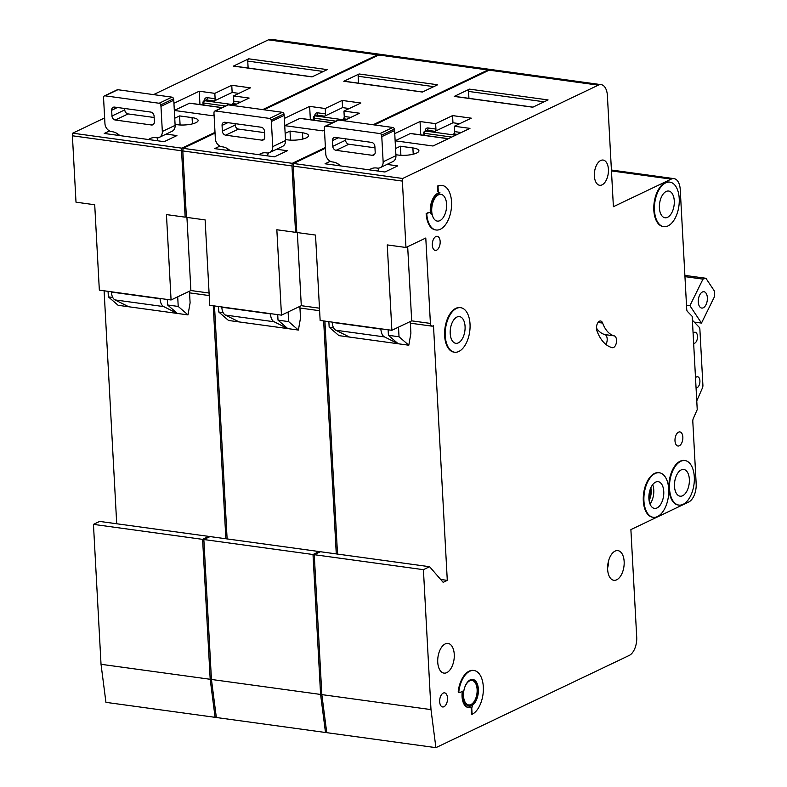<?xml version="1.0" encoding="UTF-8"?>
<svg xmlns="http://www.w3.org/2000/svg" width="787" height="787" viewBox="0 0 787 787"><rect width="100%" height="100%" fill="white"/><g stroke="black" fill="none" stroke-linecap="round" stroke-linejoin="round"><path stroke-width="1.18" d="M157.164 140.725A14.983 11.864 64.5 0 1 158.02 137.774M160.764 104.897A1.869 1.485 -115.5 0 0 159.161 103.254L171.96 97.145A1.869 1.485 64.5 0 1 173.573 98.788L160.764 104.897A7.486 5.932 -115.5 0 1 160.971 106.343L162.329 131.468A7.486 5.932 -115.5 0 1 159.318 137.371A7.486 5.932 -115.5 0 1 156.485 137.784L155.865 137.695A14.983 11.864 -115.5 0 0 150.189 138.532A14.983 11.864 -115.5 0 0 148.536 139.545M159.161 103.254L105.084 95.827A1.869 1.485 -115.5 0 0 103.638 97.047A7.486 5.932 -115.5 0 0 103.589 98.473L104.946 123.589A7.486 5.932 -115.5 0 0 111.577 131.616L112.197 131.704A14.983 11.864 -115.5 0 1 119.84 135.6M171.96 97.145L117.883 89.718L105.084 95.827M115.276 120.017L151.458 124.985A3.748 2.961 -115.5 0 0 152.875 124.779A3.748 2.961 -115.5 0 0 154.38 121.828L154.075 116.082A3.748 2.961 -115.5 0 0 150.76 112.069L114.577 107.101A3.748 2.961 -115.5 0 0 113.161 107.307A3.748 2.961 -115.5 0 0 111.656 110.259L111.97 116.004A3.748 2.961 -115.5 0 0 115.276 120.017L128.074 113.918A3.748 2.961 64.5 0 1 124.769 109.895L124.69 108.488M173.573 98.788A7.486 5.932 64.5 0 1 173.77 100.244L175.127 125.359A7.486 5.932 64.5 0 1 172.117 131.262L159.318 137.371M104.376 95.925L117.174 89.826A1.869 1.485 64.5 0 1 117.883 89.718M128.074 113.918L154.144 117.489M175.078 124.415L177.213 124.71A13.487 3.797 -3.1 0 0 195.874 122.703A13.487 3.797 -3.1 0 0 198.108 120.441A13.487 3.797 -3.1 0 0 192.077 117.617L179.603 115.905L174.744 118.227M186.932 217.409L190.887 290.531L171.074 299.985L99.339 290.137L94.715 204.748L76.005 202.18L72.404 135.787L72.709 133.18L104.641 117.942M153.544 94.617L268.387 39.842A14.983 8.116 -82.2 0 1 271.2 39.35L380.357 54.333A14.983 8.116 97.8 0 0 377.544 54.824L268.387 39.842M101.031 664.297L210.188 679.279L202.603 539.361L208.801 536.4L99.644 521.417L93.456 524.368L101.031 664.297L105.94 702.348L215.097 717.331L216.258 716.78M116.712 523.758L104.1 290.797M380.977 54.47A14.983 8.116 97.8 0 0 380.357 54.333M72.404 135.787L181.561 150.779L181.866 148.163L215.008 132.354M262.701 109.609L377.544 54.824M181.561 150.779L185.161 217.163L186.362 216.592M225.869 538.741L213.247 305.779M208.801 536.4L209.273 536.941M210.188 679.279L215.097 717.331M185.161 217.163L166.451 214.595L171.074 299.985M109.511 130.947L104.248 133.456L164.129 141.68L176.927 135.58L166.175 134.105M233.385 105.576L249.135 98.06L233.542 95.925L250.473 87.849L231.762 85.281L214.831 93.358L199.239 91.213L173.937 103.284M221.944 107.671L189.5 103.215L174.32 110.455L212.185 115.689L214.054 114.804M72.709 133.18L181.866 148.163M248.121 68.016L247.748 61.101A1.869 1.013 -82.2 0 1 248.682 58.818L233.405 66.108A1.869 1.013 -82.2 0 1 233.759 66.039A1.869 1.013 -82.2 0 1 234.083 66.197M233.405 66.108L311.996 76.9L327.274 69.61L248.682 58.818M93.456 524.368L202.603 539.361M112.748 297.456L108.36 296.856L118.139 305.307L177.39 313.442L163.676 306.596A11.234 6.089 -82.2 0 1 160.076 298.755L160.066 298.48M128.743 306.763L115.03 299.916A11.234 6.089 -82.2 0 1 111.429 292.066L111.41 291.8M189.47 291.21L190.1 302.847L187.995 314.898L177.39 313.442L167.621 304.992L167.316 299.473M167.621 304.992L178.216 306.448L177.705 296.827M187.995 314.898L178.216 306.448M108.36 296.856L108.065 291.338M204.394 100.667A3.748 2.961 -115.5 0 1 207.325 97.667L215.126 98.739L214.831 93.358M199.957 104.543L199.239 91.213M215.126 98.739A1.869 1.013 -82.2 0 1 214.192 101.021L232.145 92.453L231.762 85.281M238.874 93.378L232.145 92.453M236.513 104.091L232.903 103.589A1.869 1.013 97.8 0 0 233.837 101.307L233.542 95.925M189.5 103.215A1.869 1.013 -82.2 0 1 189.854 103.156A1.869 1.013 -82.2 0 1 190.179 103.313M117.47 135.275L117.381 133.672M180.095 124.976L179.603 115.905M267.56 155.885A14.983 11.864 64.5 0 1 268.426 152.934M271.171 120.057A1.869 1.485 -115.5 0 0 269.567 118.414L282.366 112.305A1.869 1.485 64.5 0 1 283.969 113.948L271.171 120.057A7.486 5.932 -115.5 0 1 271.377 121.503L272.735 146.628A7.486 5.932 -115.5 0 1 269.725 152.53A7.486 5.932 -115.5 0 1 266.891 152.944L266.262 152.855A14.983 11.864 -115.5 0 0 260.595 153.691A14.983 11.864 -115.5 0 0 258.933 154.695M269.567 118.414L215.49 110.987A1.869 1.485 -115.5 0 0 214.044 112.207A7.486 5.932 -115.5 0 0 213.995 113.623L215.353 138.748A7.486 5.932 -115.5 0 0 221.973 146.775L222.603 146.864A14.983 11.864 -115.5 0 1 230.237 150.76M282.366 112.305L228.289 104.878L215.49 110.987M225.682 135.177L261.864 140.145A3.748 2.961 -115.5 0 0 263.281 139.938A3.748 2.961 -115.5 0 0 264.786 136.987L264.471 131.242A3.748 2.961 -115.5 0 0 261.166 127.228L224.984 122.26A3.748 2.961 -115.5 0 0 223.567 122.467A3.748 2.961 -115.5 0 0 222.062 125.418L222.367 131.163A3.748 2.961 -115.5 0 0 225.682 135.177L238.481 129.078A3.748 2.961 64.5 0 1 235.165 125.054L235.097 123.648M283.969 113.948A7.486 5.932 64.5 0 1 284.176 115.404L285.533 140.519A7.486 5.932 64.5 0 1 282.523 146.421L269.725 152.53M214.782 111.085L227.581 104.986A1.869 1.485 64.5 0 1 228.289 104.878M238.481 129.078L264.55 132.649M377.967 171.045A14.983 11.864 64.5 0 1 378.832 168.093M381.577 135.216A1.869 1.485 -115.5 0 0 379.973 133.564L392.772 127.464A1.869 1.485 64.5 0 1 394.376 129.107L381.577 135.216A7.486 5.932 -115.5 0 1 381.784 136.663L383.141 161.788A7.486 5.932 -115.5 0 1 380.131 167.69A7.486 5.932 -115.5 0 1 377.288 168.103L376.668 168.015A14.983 11.864 -115.5 0 0 370.992 168.851A14.983 11.864 -115.5 0 0 369.339 169.854M379.973 133.564L325.897 126.146A1.869 1.485 -115.5 0 0 324.441 127.366A7.486 5.932 -115.5 0 0 324.392 128.783L325.759 153.908A7.486 5.932 -115.5 0 0 332.38 161.935L333.009 162.024A14.983 11.864 -115.5 0 1 340.643 165.919M392.772 127.464L338.695 120.037L325.897 126.146M336.088 150.337L372.261 155.305A3.748 2.961 -115.5 0 0 373.677 155.098A3.748 2.961 -115.5 0 0 375.192 152.147L374.878 146.402A3.748 2.961 -115.5 0 0 371.562 142.388L335.39 137.42A3.748 2.961 -115.5 0 0 333.973 137.627A3.748 2.961 -115.5 0 0 332.458 140.578L332.773 146.323A3.748 2.961 -115.5 0 0 336.088 150.337L348.887 144.228A3.748 2.961 64.5 0 1 345.572 140.214L345.493 138.807M394.376 129.107A7.486 5.932 64.5 0 1 394.582 130.563L395.94 155.678A7.486 5.932 64.5 0 1 392.929 161.581L380.131 167.69M325.188 126.245L337.987 120.145A1.869 1.485 64.5 0 1 338.695 120.037M348.887 144.228L374.956 147.808M703.253 307.796A8.244 4.466 -82.2 0 1 701.709 308.061A8.244 4.466 -82.2 0 1 698.276 300.693A8.244 4.466 -82.2 0 1 702.398 292.007A8.244 4.466 -82.2 0 1 703.952 291.731A8.244 4.466 -82.2 0 1 707.375 299.109A8.244 4.466 -82.2 0 1 703.253 307.796M686.5 305.218L689.914 305.69L702.978 279.119L705.909 278.283L714.596 291.328L714.557 296.522L701.483 323.083L694.203 322.09M684.956 276.65L702.978 279.119M684.887 275.391L705.909 278.283M689.914 305.69L701.483 323.083M285.484 139.574L287.619 139.87A13.487 3.797 -3.1 0 0 306.271 137.863A13.487 3.797 -3.1 0 0 308.514 135.59A13.487 3.797 -3.1 0 0 302.474 132.777L290 131.065L285.15 133.377M297.329 232.568L301.293 305.69L281.471 315.144L209.745 305.297L205.122 219.907L186.401 217.34L182.81 150.947L183.115 148.33L215.048 133.101M263.95 109.777L378.793 55.001A14.983 8.116 -82.2 0 1 381.606 54.51L490.763 69.492A14.983 8.116 97.8 0 0 487.95 69.984L378.793 55.001M211.437 679.456L320.584 694.439L313.01 554.51L319.207 551.559L210.05 536.577L203.853 539.528L211.437 679.456L216.346 717.508L325.503 732.49L326.654 731.94M227.118 538.918L214.497 305.946M491.373 69.63A14.983 8.116 97.8 0 0 490.763 69.492M182.81 150.947L291.967 165.929L292.262 163.322L325.405 147.513M373.107 124.759L487.95 69.984M291.967 165.929L295.558 232.322L296.768 231.752M336.275 553.9L323.654 320.939M319.207 551.559L319.67 552.1M320.584 694.439L325.503 732.49M295.558 232.322L276.847 229.755L281.471 315.144M219.917 146.107L214.644 148.615L274.525 156.839L287.324 150.73L276.581 149.255M343.791 120.736L359.541 113.22L343.949 111.085L360.879 103.008L342.168 100.441L325.238 108.517L309.645 106.373L284.343 118.444M284.727 125.654L322.591 130.849L324.46 129.953M183.115 148.33L292.262 163.322M358.528 83.176L358.144 76.26A1.869 1.013 -82.2 0 1 359.088 73.978L343.811 81.268A1.869 1.013 -82.2 0 1 344.155 81.199A1.869 1.013 -82.2 0 1 344.48 81.356M343.811 81.268L422.403 92.049L437.68 84.77L359.088 73.978M203.853 539.528L313.01 554.51M223.144 312.616L218.766 312.016L228.535 320.466L287.796 328.602L274.083 321.755A11.234 6.089 -82.2 0 1 270.482 313.905L270.472 313.639M239.14 321.922L225.436 315.075A11.234 6.089 -82.2 0 1 221.826 307.225L221.816 306.96M299.867 306.369L300.496 318.007L298.401 330.058L287.796 328.602L278.018 320.152L277.722 314.633M278.018 320.152L288.622 321.608L288.101 311.986M298.401 330.058L288.622 321.608M218.766 312.016L218.461 306.497M314.8 115.827A3.748 2.961 -115.5 0 1 317.732 112.826L325.523 113.899L325.238 108.517M310.363 119.703L309.645 106.373M325.523 113.899A1.869 1.013 -82.2 0 1 324.588 116.181L342.552 107.612L342.168 100.441M349.28 108.537L342.552 107.612M346.919 119.25L343.309 118.748A1.869 1.013 97.8 0 0 344.244 116.466L343.949 111.085M332.34 122.831L299.906 118.375L284.727 125.615M299.906 118.375A1.869 1.013 -82.2 0 1 300.26 118.316A1.869 1.013 -82.2 0 1 300.575 118.473M227.876 150.435L227.787 148.832M290.492 140.135L290 131.065M395.891 154.734L398.015 155.029A13.487 3.797 -3.1 0 0 416.677 153.022A13.487 3.797 -3.1 0 0 418.91 150.75A13.487 3.797 -3.1 0 0 412.88 147.936L400.406 146.225L395.556 148.536M602.635 323.073A37.451 20.285 -82.2 0 0 614.244 335.862A5.991 3.246 -82.2 0 1 616.428 342.384A5.991 3.246 -82.2 0 1 612.424 347.697A5.991 3.246 -82.2 0 1 612.237 347.667A49.433 26.778 -82.2 0 1 596.91 330.786A5.991 3.246 -82.2 0 1 599.458 321.194A5.991 3.246 -82.2 0 1 600.579 320.998A5.991 3.246 -82.2 0 1 602.635 323.073L598.051 322.454M460.385 307.658A22.469 12.169 97.8 0 0 460.07 307.609A22.469 12.169 97.8 0 0 455.85 308.337A22.469 12.169 97.8 0 0 444.616 332.025A22.469 12.169 97.8 0 0 453.961 352.133A22.469 12.169 97.8 0 0 454.266 352.163M456.47 308.425A22.469 12.169 -82.2 0 1 460.69 307.697A22.469 12.169 -82.2 0 1 470.046 327.795A22.469 12.169 -82.2 0 1 458.801 351.484A22.469 12.169 -82.2 0 1 454.581 352.212A22.469 12.169 -82.2 0 1 445.235 332.114A22.469 12.169 -82.2 0 1 456.47 308.425M429.436 212.441A3.748 2.027 -82.2 0 0 429.131 212.352A3.748 2.027 -82.2 0 0 428.423 212.48L426.151 213.562A22.469 12.169 97.8 0 0 435.477 229.912A22.469 12.169 97.8 0 0 435.791 229.952M440.327 229.263A22.469 12.169 -82.2 0 1 436.106 230.001A22.469 12.169 -82.2 0 1 426.77 213.651L429.043 212.569A3.748 2.027 97.8 0 1 429.751 212.441A3.748 2.027 97.8 0 1 431.227 214.467A14.983 8.116 97.8 0 1 440.051 192.894A3.748 2.027 97.8 0 1 439.766 192.894A3.748 2.027 97.8 0 1 438.211 190.159L437.995 186.214A22.469 12.169 -82.2 0 1 442.215 185.476A22.469 12.169 -82.2 0 1 451.561 205.584A22.469 12.169 -82.2 0 1 440.327 229.263M426.151 213.562L426.77 213.651M659.063 472.741A22.469 12.169 97.8 0 0 658.749 472.682A22.469 12.169 97.8 0 0 654.528 473.42A22.469 12.169 97.8 0 0 643.294 497.109A22.469 12.169 97.8 0 0 652.639 517.207A22.469 12.169 97.8 0 0 652.954 517.246M655.158 473.508A22.469 12.169 -82.2 0 1 659.378 472.771A22.469 12.169 -82.2 0 1 668.724 492.878A22.469 12.169 -82.2 0 1 657.489 516.557A22.469 12.169 -82.2 0 1 653.259 517.295A22.469 12.169 -82.2 0 1 643.914 497.187A22.469 12.169 -82.2 0 1 655.158 473.508M684.66 460.523A22.469 12.169 97.8 0 0 684.346 460.474A22.469 12.169 97.8 0 0 680.125 461.212A22.469 12.169 97.8 0 0 668.891 484.9A22.469 12.169 97.8 0 0 678.237 504.998A22.469 12.169 97.8 0 0 678.551 505.038M680.755 461.3A22.469 12.169 -82.2 0 1 684.975 460.562A22.469 12.169 -82.2 0 1 694.321 480.67A22.469 12.169 -82.2 0 1 683.086 504.349A22.469 12.169 -82.2 0 1 678.856 505.087A22.469 12.169 -82.2 0 1 669.511 484.979A22.469 12.169 -82.2 0 1 680.755 461.3M669.58 182.112A22.469 12.169 97.8 0 0 669.275 182.063A22.469 12.169 97.8 0 0 665.045 182.791A22.469 12.169 97.8 0 0 653.81 206.479A22.469 12.169 97.8 0 0 663.156 226.577A22.469 12.169 97.8 0 0 663.471 226.617M665.674 182.879A22.469 12.169 -82.2 0 1 669.894 182.141A22.469 12.169 -82.2 0 1 679.24 202.249A22.469 12.169 -82.2 0 1 668.006 225.928A22.469 12.169 -82.2 0 1 663.785 226.666A22.469 12.169 -82.2 0 1 654.44 206.558A22.469 12.169 -82.2 0 1 665.674 182.879M471.639 705.683A13.487 7.299 -82.2 0 1 469.101 706.126A13.487 7.299 -82.2 0 1 463.494 694.065A13.487 7.299 -82.2 0 1 470.233 679.86A13.487 7.299 -82.2 0 1 472.771 679.417A13.487 7.299 -82.2 0 1 478.378 691.478A13.487 7.299 -82.2 0 1 471.639 705.683M468.786 706.077A13.487 7.299 97.8 0 0 471.01 705.605A13.487 7.299 97.8 0 0 477.739 691.675A13.487 7.299 97.8 0 0 472.456 679.388M468.59 707.562A14.983 8.116 -82.2 0 1 468.275 707.523A14.983 8.116 -82.2 0 1 462.303 691.37M459.146 692.491A1.495 0.807 -82.2 0 1 458.86 692.54A1.495 0.807 -82.2 0 1 458.26 690.937L458.89 691.025A1.495 0.807 97.8 0 0 459.49 692.629A1.495 0.807 97.8 0 0 459.765 692.58L462.992 691.045A14.983 8.116 97.8 0 0 468.895 707.611A14.983 8.116 97.8 0 0 471.708 707.12A14.983 8.116 97.8 0 0 472.456 706.706A1.495 0.807 97.8 0 0 471.787 708.497L472.102 714.301L471.482 714.212L471.167 708.408A1.495 0.807 -82.2 0 1 471.344 707.287M667.533 217.32A13.487 7.299 -82.2 0 1 665.005 217.763A13.487 7.299 -82.2 0 1 659.398 205.702A13.487 7.299 -82.2 0 1 666.136 191.487A13.487 7.299 -82.2 0 1 668.675 191.044A13.487 7.299 -82.2 0 1 674.282 203.115A13.487 7.299 -82.2 0 1 667.533 217.32M682.614 495.741A13.487 7.299 -82.2 0 1 680.086 496.184A13.487 7.299 -82.2 0 1 674.479 484.113A13.487 7.299 -82.2 0 1 681.217 469.908A13.487 7.299 -82.2 0 1 683.755 469.465A13.487 7.299 -82.2 0 1 689.363 481.526A13.487 7.299 -82.2 0 1 682.614 495.741M693.101 333.226A5.617 3.04 -82.2 0 1 694.114 332.429A5.617 3.04 -82.2 0 1 695.177 332.242A5.617 3.04 -82.2 0 1 697.508 337.269A5.617 3.04 -82.2 0 1 694.705 343.191A5.617 3.04 -82.2 0 1 693.652 343.378M695.511 377.721A5.617 3.04 -82.2 0 1 696.525 376.924A5.617 3.04 -82.2 0 1 697.587 376.737A5.617 3.04 -82.2 0 1 699.918 381.764A5.617 3.04 -82.2 0 1 697.105 387.686A5.617 3.04 -82.2 0 1 696.062 387.863M458.339 342.866A13.487 7.299 -82.2 0 1 455.801 343.309A13.487 7.299 -82.2 0 1 450.194 331.248A13.487 7.299 -82.2 0 1 456.942 317.033A13.487 7.299 -82.2 0 1 459.47 316.6A13.487 7.299 -82.2 0 1 465.078 328.661A13.487 7.299 -82.2 0 1 458.339 342.866M616.674 579.812A14.983 8.116 -82.2 0 1 613.85 580.304A14.983 8.116 -82.2 0 1 607.623 566.896A14.983 8.116 -82.2 0 1 615.109 551.107A14.983 8.116 -82.2 0 1 617.933 550.625A14.983 8.116 -82.2 0 1 624.16 564.023A14.983 8.116 -82.2 0 1 616.674 579.812M602.055 184.866A12.73 6.896 -82.2 0 1 599.664 185.279A12.73 6.896 -82.2 0 1 594.362 173.888A12.73 6.896 -82.2 0 1 600.737 160.469A12.73 6.896 -82.2 0 1 603.127 160.056A12.73 6.896 -82.2 0 1 608.42 171.448A12.73 6.896 -82.2 0 1 602.055 184.866M657.017 507.949A13.487 7.299 -82.2 0 1 654.489 508.392A13.487 7.299 -82.2 0 1 648.882 496.331A13.487 7.299 -82.2 0 1 655.62 482.116A13.487 7.299 -82.2 0 1 658.158 481.674A13.487 7.299 -82.2 0 1 663.766 493.734A13.487 7.299 -82.2 0 1 657.017 507.949M446.78 672.629A14.983 8.116 -82.2 0 1 443.966 673.111A14.983 8.116 -82.2 0 1 437.729 659.713A14.983 8.116 -82.2 0 1 445.226 643.923A14.983 8.116 -82.2 0 1 448.039 643.432A14.983 8.116 -82.2 0 1 454.266 656.84A14.983 8.116 -82.2 0 1 446.78 672.629M464.369 688.536A12.356 6.699 -82.2 0 1 469.672 680.844A12.356 6.699 -82.2 0 1 471.993 680.44A12.356 6.699 -82.2 0 1 477.129 691.498A12.356 6.699 -82.2 0 1 470.951 704.522A12.356 6.699 -82.2 0 1 468.629 704.926A12.356 6.699 -82.2 0 1 463.474 695.078M439.864 220.655A13.487 7.299 -82.2 0 1 437.326 221.098A13.487 7.299 -82.2 0 1 431.719 209.037A13.487 7.299 -82.2 0 1 438.457 194.822A13.487 7.299 -82.2 0 1 440.995 194.379A13.487 7.299 -82.2 0 1 446.603 206.45A13.487 7.299 -82.2 0 1 439.864 220.655M679.289 445.786A7.113 3.856 -82.2 0 1 677.951 446.013A7.113 3.856 -82.2 0 1 674.99 439.648A7.113 3.856 -82.2 0 1 678.551 432.152A7.113 3.856 -82.2 0 1 679.889 431.915A7.113 3.856 -82.2 0 1 682.85 438.28A7.113 3.856 -82.2 0 1 679.289 445.786M435.87 236.533A7.113 3.856 97.8 0 0 432.309 244.029A7.113 3.856 97.8 0 0 435.27 250.404A7.113 3.856 97.8 0 0 436.608 250.168A7.113 3.856 97.8 0 0 440.159 242.671A7.113 3.856 97.8 0 0 437.198 236.297A7.113 3.856 97.8 0 0 435.87 236.533M443.229 693.091A7.113 3.856 97.8 0 0 439.667 700.587A7.113 3.856 97.8 0 0 442.628 706.952A7.113 3.856 97.8 0 0 443.966 706.726A7.113 3.856 97.8 0 0 447.528 699.22A7.113 3.856 97.8 0 0 444.566 692.855A7.113 3.856 97.8 0 0 443.229 693.091M407.676 246.665L411.69 320.85L391.877 330.304L320.142 320.457L315.518 235.067L296.807 232.499L293.217 166.106L293.512 163.489L325.454 148.261M374.356 124.936L489.189 70.161A14.983 8.116 -82.2 0 1 492.013 69.669L601.16 84.652A14.983 8.116 97.8 0 0 598.346 85.144L489.189 70.161M321.834 694.616L430.991 709.599L423.416 569.67L429.604 566.719L320.447 551.736L314.259 554.687L321.834 694.616L326.753 732.667L435.909 747.65L629.236 655.433A14.983 8.116 97.8 0 0 636.713 637.145L630.889 529.602L688.694 502.027A14.983 8.116 -82.2 0 0 696.17 483.739L692.796 421.311A3.748 2.027 -82.2 0 1 693.317 418.487L697.233 409.584L692.186 316.374L687.533 311.554A3.748 2.027 -82.2 0 1 686.726 309.37L680.234 189.529A14.983 8.116 -82.2 0 0 674.016 178.629A14.983 8.116 -82.2 0 0 671.203 179.121L613.398 206.696L607.387 95.561A14.983 8.116 97.8 0 0 601.16 84.652M337.515 554.078L324.903 321.106M430.371 212.726A14.983 8.116 -82.2 0 1 439.294 192.825M439.431 192.805A3.748 2.027 -82.2 0 1 439.136 192.805A3.748 2.027 -82.2 0 1 437.582 190.08L438.211 190.159M441.901 185.447A22.469 12.169 97.8 0 0 441.596 185.398A22.469 12.169 97.8 0 0 437.375 186.125L437.582 190.08M473.676 670.475A22.469 12.169 97.8 0 0 473.371 670.426A22.469 12.169 97.8 0 0 458.26 690.937M293.217 166.106L402.373 181.089L402.669 178.482L598.346 85.144M402.373 181.089L405.964 247.482L425.787 238.028L430.41 323.418A3.748 2.027 -82.2 0 0 431.965 326.143A3.748 2.027 -82.2 0 0 432.663 326.025L433.489 325.631L447.291 580.373L443.16 582.341L429.604 566.719M430.991 709.599L435.909 747.65M405.964 247.482L387.253 244.914L391.877 330.304M330.324 161.266L325.051 163.775L384.932 171.999L397.73 165.89L386.978 164.414M395.133 140.804L432.998 146.008L469.947 128.379L454.355 126.245L471.275 118.168L452.564 115.6L435.644 123.667L420.042 121.532L394.74 133.603M293.512 163.489L402.669 178.482M468.924 98.336L468.55 91.42A1.869 1.013 -82.2 0 1 469.485 89.138L454.207 96.417A1.869 1.013 -82.2 0 1 454.561 96.358A1.869 1.013 -82.2 0 1 454.886 96.516M454.207 96.417L532.799 107.209L548.077 99.929L469.485 89.138M692.403 320.22L699.072 327.126A3.748 2.027 -82.2 0 1 699.889 329.448L702.899 385.148A3.748 2.027 -82.2 0 1 702.378 388.099L696.77 400.868M314.259 554.687L423.416 569.67M440.661 579.458L447.291 580.373M333.55 327.776L329.163 327.176L338.941 335.626L398.202 343.762L384.489 336.915A11.234 6.089 -82.2 0 1 380.888 329.064L380.869 328.789M349.546 337.082L335.833 330.235A11.234 6.089 -82.2 0 1 332.232 322.385L332.222 322.109M410.273 321.529L410.903 333.167L408.807 345.218L398.202 343.762L388.424 335.311L388.129 329.792M388.424 335.311L399.029 336.767L398.507 327.146M408.807 345.218L399.029 336.767M329.163 327.176L328.868 321.657M458.89 691.025A22.469 12.169 -82.2 0 1 473.99 670.514A22.469 12.169 -82.2 0 1 483.336 690.612A22.469 12.169 -82.2 0 1 472.102 714.301M437.375 186.125L437.995 186.214M614.244 335.862L604.888 334.583A5.991 3.246 -82.2 0 1 607.141 338.42A5.991 3.246 -82.2 0 1 605.931 344.45M604.888 334.583A37.451 20.285 -82.2 0 1 596.448 328.1M425.206 130.986A3.748 2.961 -115.5 0 1 428.138 127.986L435.929 129.058L435.644 123.667M420.77 134.862L420.042 121.532M435.929 129.058A1.869 1.013 -82.2 0 1 434.995 131.34L452.958 122.772L452.564 115.6M459.687 123.697L452.958 122.772M457.316 134.4L453.705 133.908A1.869 1.013 97.8 0 0 454.64 131.626L454.355 126.245M448.226 138.738L410.312 133.534L395.133 140.775M410.312 133.534A1.869 1.013 -82.2 0 1 410.657 133.475A1.869 1.013 -82.2 0 1 410.981 133.633M338.282 165.595L338.194 163.991M649.973 490.065A9.552 5.175 -82.2 0 1 648.872 498.102M400.898 155.295L400.406 146.225M111.97 116.004L124.769 109.895M111.656 110.259L117.45 107.494M151.458 124.985L153.927 123.805M160.971 106.343L173.77 100.244M162.329 131.468L175.127 125.359M192.412 123.884L192.077 117.617M190.887 290.531L209.076 293.03M115.03 299.916L163.676 306.596M111.429 292.066L160.076 298.755M233.837 101.307L240.438 102.212M214.192 101.021L206.391 99.949L204.738 100.736L234.86 104.878M225.456 105.999L203.803 103.028L203.922 105.094M323.339 71.479L247.748 61.101M203.803 103.028A1.869 1.013 -82.2 0 1 204.738 100.736A1.869 1.485 64.5 0 0 204.03 100.844A1.869 1.869 0 0 0 202.967 102.635A1.869 0.531 -3.1 0 0 203.803 103.028M204.03 100.844L205.682 100.057A1.869 1.485 64.5 0 1 206.391 99.949A1.869 1.013 -82.2 0 0 207.325 97.667M222.367 131.163L235.165 125.054M222.062 125.418L227.856 122.654M261.864 140.145L264.334 138.965M271.377 121.503L284.176 115.404M272.735 146.628L285.533 140.519M332.773 146.323L345.572 140.214M332.458 140.578L338.262 137.814M372.261 155.305L374.74 154.124M381.784 136.663L394.582 130.563M383.141 161.788L395.94 155.678M302.818 139.043L302.474 132.777M301.293 305.69L319.483 308.189M225.436 315.075L274.083 321.755M221.826 307.225L270.482 313.905M344.244 116.466L350.845 117.371M324.588 116.181L316.797 115.109L315.144 115.896L345.267 120.037M335.852 121.159L314.21 118.188L314.318 120.244M433.745 86.639L358.144 76.26M314.21 118.188A1.869 1.013 -82.2 0 1 315.144 115.896A1.869 1.485 64.5 0 0 314.436 116.004A1.869 1.869 0 0 0 313.374 117.794A1.869 0.531 -3.1 0 0 314.21 118.188M314.436 116.004L316.089 115.217A1.869 1.485 64.5 0 1 316.797 115.109A1.869 1.013 -82.2 0 0 317.732 112.826M413.224 154.203L412.88 147.936M652.659 484.674A13.487 7.299 -82.2 0 1 650.003 504.024M608.587 560.767A14.983 8.116 -82.2 0 1 607.594 568.007M411.69 320.85L430.41 323.418M611.469 170.917L671.203 179.121M335.833 330.235L384.489 336.915M332.232 322.385L380.888 329.064M471.167 708.408L471.787 708.497M428.423 212.48L429.043 212.569M454.64 131.626L461.251 132.531M434.995 131.34L427.203 130.268L425.551 131.055L455.663 135.197M451.738 137.066L424.616 133.347L424.724 135.403M544.151 101.798L468.55 91.42M649.088 500.542A11.608 6.286 97.8 0 0 650.839 487.783M424.616 133.347A1.869 1.013 -82.2 0 1 425.551 131.055A1.869 1.485 64.5 0 0 424.842 131.163A1.869 1.869 0 0 0 423.78 132.954A1.869 0.531 -3.1 0 0 424.616 133.347M424.842 131.163L426.485 130.376A1.869 1.485 64.5 0 1 427.203 130.268A1.869 1.013 -82.2 0 0 428.138 127.986M189.559 292.862L209.214 295.568M202.967 102.635L203.095 104.976M312.173 76.811L233.759 66.039M222.121 107.593L189.854 103.156M299.955 308.022L319.62 310.717M313.374 117.794L313.501 120.136M422.58 91.971L344.155 81.199M332.517 122.742L300.26 118.316M460.07 307.609L460.69 307.697M435.477 229.912L436.106 230.001M658.749 472.682L659.378 472.771M684.346 460.474L684.975 460.562M669.275 182.063L669.894 182.141M468.275 707.523L468.895 707.611M410.361 323.182L431.965 326.143M611.42 170.031L674.016 178.629M473.371 670.426L473.99 670.514M458.86 692.54L459.49 692.629M663.156 226.577L663.785 226.666M678.237 504.998L678.856 505.087M652.639 517.207L653.259 517.295M441.596 185.398L442.215 185.476M439.136 192.805L439.766 192.894M429.131 212.352L429.751 212.441M453.961 352.133L454.581 352.212M423.78 132.954L423.898 135.295M532.986 107.13L454.561 96.358M448.403 138.66L410.657 133.475"/></g></svg>
